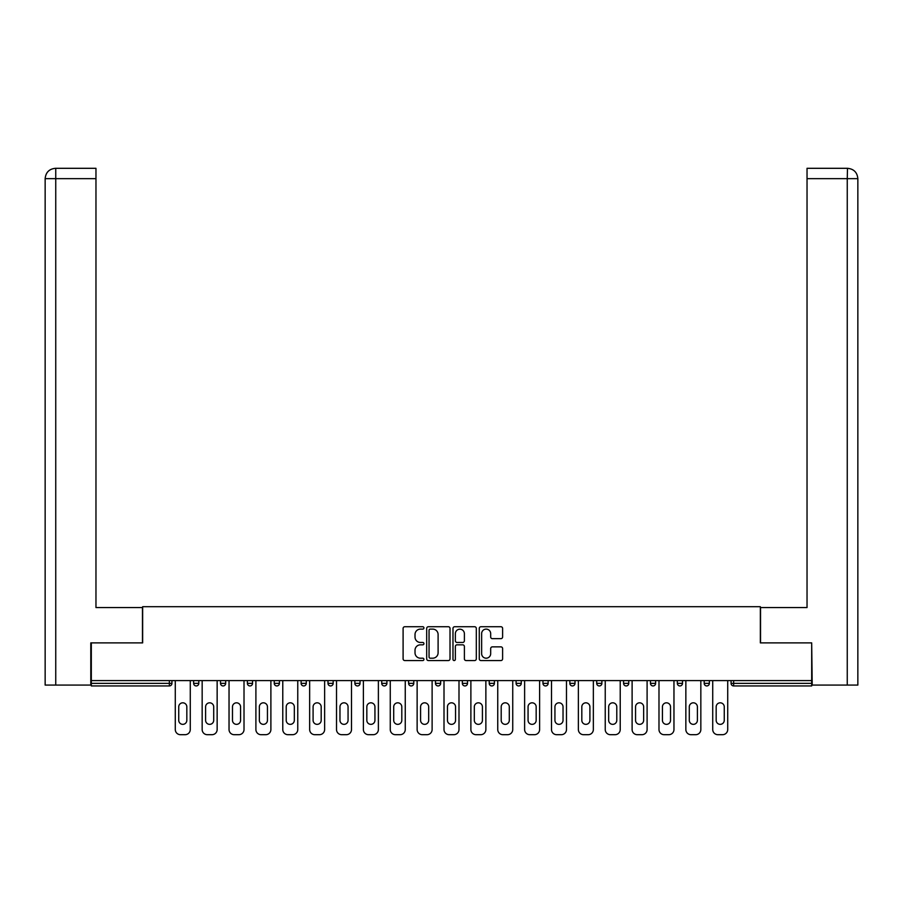 <?xml version="1.0" encoding="UTF-8"?>
<svg xmlns="http://www.w3.org/2000/svg" width="903" height="903" viewBox="0 0 903 903"><rect width="100%" height="100%" fill="white"/><g stroke="black" fill="none" stroke-linecap="round" stroke-linejoin="round"><path stroke-width="1.35" d="M423.936 627.924A1.185 1.185 0 0 0 422.762 626.738L404.792 626.738A1.693 1.693 0 0 0 403.099 628.432L403.099 658.863A1.693 1.693 0 0 0 404.792 660.556L422.762 660.556A1.185 1.185 0 0 0 423.936 659.371A1.185 1.185 0 0 0 422.762 658.197L420.437 658.197A5.407 5.407 0 0 1 415.019 652.779L415.019 650.25A5.407 5.407 0 0 1 420.437 644.832L422.762 644.832A1.185 1.185 0 0 0 423.936 643.647A1.185 1.185 0 0 0 422.762 642.462L420.437 642.462A5.407 5.407 0 0 1 415.019 637.055L415.019 634.516A5.407 5.407 0 0 1 420.437 629.109L422.762 629.109A1.185 1.185 0 0 0 423.936 627.924M500.917 638.658A1.693 1.693 0 0 0 502.61 636.976L502.61 628.432A1.693 1.693 0 0 0 500.917 626.738L480.96 626.738A1.693 1.693 0 0 0 479.267 628.432L479.267 658.863A1.693 1.693 0 0 0 480.96 660.556L500.917 660.556A1.693 1.693 0 0 0 502.61 658.863L502.61 648.557A1.693 1.693 0 0 0 500.917 646.864L492.372 646.864A1.693 1.693 0 0 0 490.679 648.557L490.679 653.67A4.526 4.526 0 0 1 486.164 658.197A4.526 4.526 0 0 1 481.638 653.67L481.638 633.635A4.526 4.526 0 0 1 486.164 629.109A4.526 4.526 0 0 1 490.679 633.635L490.679 636.976A1.693 1.693 0 0 0 492.372 638.658L500.917 638.658M95.966 168.308L55.501 168.308L95.966 168.308L95.966 178.647L55.749 178.647L55.749 685.084L90.797 685.084L90.797 642.88L142.651 642.88L142.651 606.703L760.349 606.703L760.349 642.88L811.684 642.88L811.684 680.602L91.316 680.602L91.316 683.357L169.346 683.357L169.346 680.602M91.316 642.88L91.316 680.602M450.021 628.432A1.693 1.693 0 0 0 448.328 626.738L428.383 626.738A1.693 1.693 0 0 0 426.69 628.432L426.69 658.863A1.693 1.693 0 0 0 428.383 660.556L448.328 660.556A1.693 1.693 0 0 0 450.021 658.863L450.021 628.432M454.672 626.738L474.617 626.738A1.693 1.693 0 0 1 476.31 628.432L476.31 658.863A1.693 1.693 0 0 1 474.617 660.556L466.083 660.556A1.693 1.693 0 0 1 464.39 658.863L464.39 646.525A1.693 1.693 0 0 0 462.697 644.832L457.042 644.832A1.693 1.693 0 0 0 455.349 646.525L455.349 659.371A1.185 1.185 0 0 1 454.164 660.556A1.185 1.185 0 0 1 452.979 659.371L452.979 628.432A1.693 1.693 0 0 1 454.672 626.738M169.346 685.941A2.585 2.585 0 0 0 171.931 683.357L169.346 683.357L169.346 685.941A2.585 2.585 0 0 0 171.931 683.357L171.931 680.602L171.931 683.357A2.585 2.585 0 0 1 169.346 685.941L91.316 685.941L91.316 683.357M811.684 680.602L811.684 685.941L733.654 685.941A2.585 2.585 0 0 1 731.069 683.357L731.069 680.602M193.637 680.602L193.637 683.357L193.637 680.602M196.222 685.941A2.585 2.585 0 0 1 193.637 683.357A2.585 2.585 0 0 0 196.222 685.941A2.585 2.585 0 0 0 198.807 683.357L198.807 680.602L198.807 683.357A2.585 2.585 0 0 1 196.222 685.941A2.585 2.585 0 0 1 193.637 683.357L198.807 683.357A2.585 2.585 0 0 1 196.222 685.941M220.501 680.602L220.501 683.357L220.501 680.602M225.671 680.602L225.671 683.357L225.671 680.602M247.377 683.357A2.585 2.585 0 0 0 249.962 685.941A2.585 2.585 0 0 0 252.547 683.357A2.585 2.585 0 0 1 249.962 685.941A2.585 2.585 0 0 0 252.547 683.357L252.547 680.602L252.547 683.357L247.377 683.357A2.585 2.585 0 0 0 249.962 685.941A2.585 2.585 0 0 1 247.377 683.357L247.377 680.602M274.252 680.602L274.252 683.357L274.252 680.602M279.422 680.602L279.422 683.357L279.422 680.602M301.117 680.602L301.117 683.357L301.117 680.602M306.286 680.602L306.286 683.357L306.286 680.602M333.162 680.602L333.162 683.357L327.992 683.357A2.585 2.585 0 0 0 330.577 685.941A2.585 2.585 0 0 1 327.992 683.357L327.992 680.602M354.868 680.602L354.868 683.357L354.868 680.602M360.037 680.602L360.037 683.357L360.037 680.602M381.732 680.602L381.732 683.357L381.732 680.602M386.902 680.602L386.902 683.357L386.902 680.602M408.607 680.602L408.607 683.357L408.607 680.602M413.777 680.602L413.777 683.357L413.777 680.602M435.483 680.602L435.483 683.357L435.483 680.602M440.653 680.602L440.653 683.357L440.653 680.602M462.347 680.602L462.347 683.357L462.347 680.602M467.517 680.602L467.517 683.357A2.585 2.585 0 0 1 464.932 685.941A2.585 2.585 0 0 1 462.347 683.357L467.517 683.357A2.585 2.585 0 0 1 464.932 685.941M489.223 680.602L489.223 683.357L489.223 680.602M494.392 680.602L494.392 683.357L494.392 680.602M516.098 680.602L516.098 683.357L516.098 680.602M521.268 680.602L521.268 683.357L521.268 680.602M548.132 680.602L548.132 683.357A2.585 2.585 0 0 1 545.547 685.941A2.585 2.585 0 0 1 542.963 683.357L542.963 680.602M575.008 680.602L575.008 683.357A2.585 2.585 0 0 1 572.423 685.941A2.585 2.585 0 0 1 569.838 683.357L569.838 680.602M601.883 680.602L601.883 683.357A2.585 2.585 0 0 1 599.299 685.941A2.585 2.585 0 0 1 596.714 683.357L596.714 680.602M628.748 680.602L628.748 683.357A2.585 2.585 0 0 1 626.163 685.941A2.585 2.585 0 0 1 623.578 683.357L623.578 680.602M653.038 685.941A2.585 2.585 0 0 0 655.623 683.357L655.623 680.602L655.623 683.357A2.585 2.585 0 0 1 653.038 685.941A2.585 2.585 0 0 1 650.453 683.357L650.453 680.602M682.499 680.602L682.499 683.357A2.585 2.585 0 0 1 679.914 685.941A2.585 2.585 0 0 1 677.329 683.357L677.329 680.602M704.193 680.602L704.193 683.357L704.193 680.602M709.363 680.602L709.363 683.357A2.585 2.585 0 0 1 706.778 685.941A2.585 2.585 0 0 1 704.193 683.357L709.363 683.357A2.585 2.585 0 0 1 706.778 685.941M223.086 685.941A2.585 2.585 0 0 1 220.501 683.357A2.585 2.585 0 0 0 223.086 685.941A2.585 2.585 0 0 0 225.671 683.357A2.585 2.585 0 0 1 223.086 685.941A2.585 2.585 0 0 1 220.501 683.357L225.671 683.357A2.585 2.585 0 0 1 223.086 685.941M276.837 685.941A2.585 2.585 0 0 1 274.252 683.357A2.585 2.585 0 0 0 276.837 685.941A2.585 2.585 0 0 0 279.422 683.357A2.585 2.585 0 0 1 276.837 685.941A2.585 2.585 0 0 1 274.252 683.357L279.422 683.357A2.585 2.585 0 0 1 276.837 685.941M303.701 685.941A2.585 2.585 0 0 1 301.117 683.357A2.585 2.585 0 0 0 303.701 685.941A2.585 2.585 0 0 0 306.286 683.357A2.585 2.585 0 0 1 303.701 685.941A2.585 2.585 0 0 1 301.117 683.357L306.286 683.357A2.585 2.585 0 0 1 303.701 685.941M330.577 685.941A2.585 2.585 0 0 0 333.162 683.357A2.585 2.585 0 0 1 330.577 685.941A2.585 2.585 0 0 1 327.992 683.357M357.453 685.941A2.585 2.585 0 0 1 354.868 683.357L360.037 683.357A2.585 2.585 0 0 1 357.453 685.941A2.585 2.585 0 0 0 360.037 683.357M384.317 685.941A2.585 2.585 0 0 1 381.732 683.357L386.902 683.357A2.585 2.585 0 0 1 384.317 685.941A2.585 2.585 0 0 0 386.902 683.357M411.192 685.941A2.585 2.585 0 0 1 408.607 683.357A2.585 2.585 0 0 0 411.192 685.941A2.585 2.585 0 0 0 413.777 683.357A2.585 2.585 0 0 1 411.192 685.941A2.585 2.585 0 0 1 408.607 683.357L413.777 683.357M438.068 685.941A2.585 2.585 0 0 1 435.483 683.357A2.585 2.585 0 0 0 438.068 685.941A2.585 2.585 0 0 0 440.653 683.357A2.585 2.585 0 0 1 438.068 685.941A2.585 2.585 0 0 1 435.483 683.357L440.653 683.357A2.585 2.585 0 0 1 438.068 685.941M491.808 685.941A2.585 2.585 0 0 1 489.223 683.357L494.392 683.357A2.585 2.585 0 0 1 491.808 685.941A2.585 2.585 0 0 0 494.392 683.357M518.683 685.941A2.585 2.585 0 0 1 516.098 683.357A2.585 2.585 0 0 0 518.683 685.941A2.585 2.585 0 0 0 521.268 683.357A2.585 2.585 0 0 1 518.683 685.941A2.585 2.585 0 0 1 516.098 683.357L521.268 683.357M430.234 629.109A1.185 1.185 0 0 0 429.049 630.294L429.049 657.012A1.185 1.185 0 0 0 430.234 658.197L432.695 658.197A5.407 5.407 0 0 0 438.102 652.779L438.102 634.516A5.407 5.407 0 0 0 432.695 629.109L430.234 629.109M464.39 633.714A4.526 4.526 0 0 0 459.864 629.199A4.526 4.526 0 0 0 455.349 633.714L455.349 640.78A1.693 1.693 0 0 0 457.042 642.462L462.697 642.462A1.693 1.693 0 0 0 464.39 640.78L464.39 633.714M190.273 680.602L190.273 729.522A5.17 5.17 0 0 1 185.104 734.692L180.453 734.692A5.17 5.17 0 0 1 175.284 729.522L175.284 680.602M178.738 706.868A4.052 4.052 0 0 1 182.778 702.816A4.052 4.052 0 0 1 186.831 706.868L186.831 720.301A4.052 4.052 0 0 1 182.778 724.353A4.052 4.052 0 0 1 178.738 720.301L178.738 706.868M217.149 680.602L217.149 729.522A5.17 5.17 0 0 1 211.979 734.692L207.329 734.692A5.17 5.17 0 0 1 202.159 729.522L202.159 680.602M205.602 706.868A4.052 4.052 0 0 1 209.654 702.816A4.052 4.052 0 0 1 213.706 706.868L213.706 720.301A4.052 4.052 0 0 1 209.654 724.353A4.052 4.052 0 0 1 205.602 720.301L205.602 706.868M244.013 680.602L244.013 729.522A5.17 5.17 0 0 1 238.855 734.692L234.204 734.692A5.17 5.17 0 0 1 229.035 729.522L229.035 680.602M232.477 706.868A4.052 4.052 0 0 1 236.53 702.816A4.052 4.052 0 0 1 240.57 706.868L240.57 720.301A4.052 4.052 0 0 1 236.53 724.353A4.052 4.052 0 0 1 232.477 720.301L232.477 706.868M270.889 680.602L270.889 729.522A5.17 5.17 0 0 1 265.719 734.692L261.069 734.692A5.17 5.17 0 0 1 255.899 729.522L255.899 680.602M259.353 706.868A4.052 4.052 0 0 1 263.394 702.816A4.052 4.052 0 0 1 267.446 706.868L267.446 720.301A4.052 4.052 0 0 1 263.394 724.353A4.052 4.052 0 0 1 259.353 720.301L259.353 706.868M297.764 680.602L297.764 729.522A5.17 5.17 0 0 1 292.595 734.692L287.944 734.692A5.17 5.17 0 0 1 282.774 729.522L282.774 680.602M286.217 706.868A4.052 4.052 0 0 1 290.269 702.816A4.052 4.052 0 0 1 294.322 706.868L294.322 720.301A4.052 4.052 0 0 1 290.269 724.353A4.052 4.052 0 0 1 286.217 720.301L286.217 706.868M324.629 680.602L324.629 729.522A5.17 5.17 0 0 1 319.47 734.692L314.82 734.692A5.17 5.17 0 0 1 309.65 729.522L309.65 680.602M313.093 706.868A4.052 4.052 0 0 1 317.145 702.816A4.052 4.052 0 0 1 321.186 706.868L321.186 720.301A4.052 4.052 0 0 1 317.145 724.353A4.052 4.052 0 0 1 313.093 720.301L313.093 706.868M142.471 642.88L142.471 607.561L95.966 607.561L95.966 178.647M55.749 685.084L45.15 685.084L45.15 581.724L45.15 685.084M55.749 168.308L58.074 168.308L55.749 168.308L55.749 178.647L45.15 178.647L45.15 581.724L45.15 178.647C45.771 172.371 49.213 168.929 55.467 168.308C49.202 168.929 45.76 172.371 45.15 178.647L45.15 581.724L45.15 178.647M760.529 642.88L760.529 607.561L807.034 607.561L807.034 168.308L847.499 168.308L847.251 178.647L807.034 178.647M857.85 685.084L857.85 581.724L857.85 685.084L812.203 685.084L811.684 642.88M847.251 685.084L847.251 178.647L857.85 178.647L857.85 581.724L857.85 178.647C857.229 172.371 853.786 168.929 847.533 168.308M351.504 680.602L351.504 729.522A5.17 5.17 0 0 1 346.334 734.692L341.684 734.692A5.17 5.17 0 0 1 336.514 729.522L336.514 680.602M339.968 706.868A4.052 4.052 0 0 1 344.009 702.816A4.052 4.052 0 0 1 348.061 706.868L348.061 720.301A4.052 4.052 0 0 1 344.009 724.353A4.052 4.052 0 0 1 339.968 720.301L339.968 706.868M378.38 680.602L378.38 729.522A5.17 5.17 0 0 1 373.21 734.692L368.559 734.692A5.17 5.17 0 0 1 363.39 729.522L363.39 680.602M366.832 706.868A4.052 4.052 0 0 1 370.885 702.816A4.052 4.052 0 0 1 374.937 706.868L374.937 720.301A4.052 4.052 0 0 1 370.885 724.353A4.052 4.052 0 0 1 366.832 720.301L366.832 706.868M405.255 680.602L405.255 729.522A5.17 5.17 0 0 1 400.085 734.692L395.435 734.692A5.17 5.17 0 0 1 390.265 729.522L390.265 680.602M393.708 706.868A4.052 4.052 0 0 1 397.76 702.816A4.052 4.052 0 0 1 401.801 706.868L401.801 720.301A4.052 4.052 0 0 1 397.76 724.353A4.052 4.052 0 0 1 393.708 720.301L393.708 706.868M432.119 680.602L432.119 729.522A5.17 5.17 0 0 1 426.95 734.692L422.299 734.692A5.17 5.17 0 0 1 417.13 729.522L417.13 680.602M420.584 706.868A4.052 4.052 0 0 1 424.624 702.816A4.052 4.052 0 0 1 428.677 706.868L428.677 720.301A4.052 4.052 0 0 1 424.624 724.353A4.052 4.052 0 0 1 420.584 720.301L420.584 706.868M458.995 680.602L458.995 729.522A5.17 5.17 0 0 1 453.825 734.692L449.175 734.692A5.17 5.17 0 0 1 444.005 729.522L444.005 680.602M447.448 706.868A4.052 4.052 0 0 1 451.5 702.816A4.052 4.052 0 0 1 455.552 706.868L455.552 720.301A4.052 4.052 0 0 1 451.5 724.353A4.052 4.052 0 0 1 447.448 720.301L447.448 706.868M485.87 680.602L485.87 729.522A5.17 5.17 0 0 1 480.701 734.692L476.05 734.692A5.17 5.17 0 0 1 470.881 729.522L470.881 680.602M474.323 706.868A4.052 4.052 0 0 1 478.376 702.816A4.052 4.052 0 0 1 482.416 706.868L482.416 720.301A4.052 4.052 0 0 1 478.376 724.353A4.052 4.052 0 0 1 474.323 720.301L474.323 706.868M512.735 680.602L512.735 729.522A5.17 5.17 0 0 1 507.565 734.692L502.915 734.692A5.17 5.17 0 0 1 497.745 729.522L497.745 680.602M501.199 706.868A4.052 4.052 0 0 1 505.24 702.816A4.052 4.052 0 0 1 509.292 706.868L509.292 720.301A4.052 4.052 0 0 1 505.24 724.353A4.052 4.052 0 0 1 501.199 720.301L501.199 706.868M539.61 680.602L539.61 729.522A5.17 5.17 0 0 1 534.441 734.692L529.79 734.692A5.17 5.17 0 0 1 524.62 729.522L524.62 680.602M528.063 706.868A4.052 4.052 0 0 1 532.115 702.816A4.052 4.052 0 0 1 536.168 706.868L536.168 720.301A4.052 4.052 0 0 1 532.115 724.353A4.052 4.052 0 0 1 528.063 720.301L528.063 706.868M566.486 680.602L566.486 729.522A5.17 5.17 0 0 1 561.316 734.692L556.666 734.692A5.17 5.17 0 0 1 551.496 729.522L551.496 680.602M554.939 706.868A4.052 4.052 0 0 1 558.991 702.816A4.052 4.052 0 0 1 563.032 706.868L563.032 720.301A4.052 4.052 0 0 1 558.991 724.353A4.052 4.052 0 0 1 554.939 720.301L554.939 706.868M593.35 680.602L593.35 729.522A5.17 5.17 0 0 1 588.18 734.692L583.53 734.692A5.17 5.17 0 0 1 578.371 729.522L578.371 680.602M581.814 706.868A4.052 4.052 0 0 1 585.855 702.816A4.052 4.052 0 0 1 589.907 706.868L589.907 720.301A4.052 4.052 0 0 1 585.855 724.353A4.052 4.052 0 0 1 581.814 720.301L581.814 706.868M620.226 680.602L620.226 729.522A5.17 5.17 0 0 1 615.056 734.692L610.405 734.692A5.17 5.17 0 0 1 605.236 729.522L605.236 680.602M608.678 706.868A4.052 4.052 0 0 1 612.731 702.816A4.052 4.052 0 0 1 616.783 706.868L616.783 720.301A4.052 4.052 0 0 1 612.731 724.353A4.052 4.052 0 0 1 608.678 720.301L608.678 706.868M647.101 680.602L647.101 729.522A5.17 5.17 0 0 1 641.931 734.692L637.281 734.692A5.17 5.17 0 0 1 632.111 729.522L632.111 680.602M635.554 706.868A4.052 4.052 0 0 1 639.606 702.816A4.052 4.052 0 0 1 643.647 706.868L643.647 720.301A4.052 4.052 0 0 1 639.606 724.353A4.052 4.052 0 0 1 635.554 720.301L635.554 706.868M673.965 680.602L673.965 729.522A5.17 5.17 0 0 1 668.796 734.692L664.145 734.692A5.17 5.17 0 0 1 658.987 729.522L658.987 680.602M662.43 706.868A4.052 4.052 0 0 1 666.47 702.816A4.052 4.052 0 0 1 670.523 706.868L670.523 720.301A4.052 4.052 0 0 1 666.47 724.353A4.052 4.052 0 0 1 662.43 720.301L662.43 706.868M700.841 680.602L700.841 729.522A5.17 5.17 0 0 1 695.671 734.692L691.021 734.692A5.17 5.17 0 0 1 685.851 729.522L685.851 680.602M689.294 706.868A4.052 4.052 0 0 1 693.346 702.816A4.052 4.052 0 0 1 697.398 706.868L697.398 720.301A4.052 4.052 0 0 1 693.346 724.353A4.052 4.052 0 0 1 689.294 720.301L689.294 706.868M727.716 680.602L727.716 729.522A5.17 5.17 0 0 1 722.547 734.692L717.896 734.692A5.17 5.17 0 0 1 712.727 729.522L712.727 680.602M716.169 706.868A4.052 4.052 0 0 1 720.222 702.816A4.052 4.052 0 0 1 724.262 706.868L724.262 720.301A4.052 4.052 0 0 1 720.222 724.353A4.052 4.052 0 0 1 716.169 720.301L716.169 706.868M733.654 680.602L733.654 683.357L811.684 683.357M731.069 683.357L733.654 683.357L733.654 685.941M545.547 685.941A2.585 2.585 0 0 0 548.132 683.357L542.963 683.357M572.423 685.941A2.585 2.585 0 0 0 575.008 683.357L569.838 683.357M599.299 685.941A2.585 2.585 0 0 0 601.883 683.357L596.714 683.357M626.163 685.941A2.585 2.585 0 0 0 628.748 683.357L623.578 683.357M655.623 683.357L650.453 683.357M679.914 685.941A2.585 2.585 0 0 0 682.499 683.357L677.329 683.357"/></g></svg>
